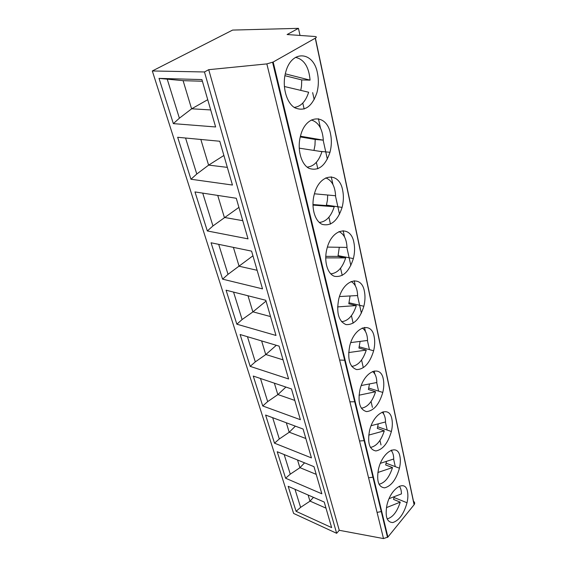 <?xml version="1.0" encoding="UTF-8"?>
<svg xmlns="http://www.w3.org/2000/svg" width="567" height="567" viewBox="0 0 567 567"><rect width="100%" height="100%" fill="white"/><g stroke="black" fill="none" stroke-linecap="round" stroke-linejoin="round"><path stroke-width="0.85" d="M152.317 70.967L204.467 71.966L208.713 69.684L266.844 63.901L273.166 62.03L315.259 38.202C316.755 37.259 316.698 36.699 315.068 36.508L287.108 34.53L298.448 28.35L232.605 30.079L152.317 70.967L293.614 513.44L336.649 533.306L339.257 530.294L383.505 538.572L387.892 537.069L414.101 504.736C415.023 503.39 414.824 502.242 413.492 501.292L315.408 38.109M386.474 461.354L385.666 464.968L392.513 467.555L377.849 472.495M390.989 450.326C392.754 452.154 393.668 455.046 393.732 459.001L380.386 463.324M392.513 467.555C389.302 477.421 384.795 482.985 378.99 484.246M296.08 511.314L288.164 486.309L324.232 502.057L331.631 527.608L296.08 511.314L300.616 507.366L309.972 501.185L313.466 497.358M309.972 501.185L308.115 495.019M310.021 501.093L325.997 508.152M159.029 78.388L201.909 79.578L215.63 126.965L173.353 123.627L159.029 78.388L183.205 80.67L202.391 81.237M204.467 71.966L336.649 533.306M177.677 137.285L219.769 141.247L232.449 185.04L190.959 179.243L177.677 137.285M194.977 191.93L236.276 198.266L248.027 238.863L207.324 230.953L194.977 191.93M211.066 242.775L251.585 251.131L262.507 288.865L222.583 279.155L211.066 242.775M226.077 290.191L265.817 300.29L275.994 335.458L236.843 324.196L226.077 290.191M240.11 334.523L279.084 346.118L288.596 378.969L250.196 366.374L240.11 334.523M265.604 415.051L303.09 429.035L311.446 457.895L274.506 443.174L265.604 415.051M253.258 376.056L291.481 388.941L300.382 419.693L262.727 405.958L253.258 376.056M277.22 451.736L313.983 466.669L321.843 493.8L285.605 478.229L277.22 451.736M300.616 507.366L294.982 489.286M302.785 103.074L304.153 109.027M316.343 162.325L317.825 168.789M328.903 217.211L330.476 224.093M340.561 268.191L342.22 275.413M351.427 315.677L353.142 323.176M361.569 360.01L363.263 367.402M371.066 401.493L372.406 407.375M379.961 440.396L381.003 444.932M298.448 28.35L300.014 35.445M312.651 92.627L314.196 99.622M318.413 118.709L320.468 128.007M323.147 140.134L327.35 159.15M331.248 176.812L332.949 184.502M335.43 195.735L339.527 214.283M343.148 230.677L344.538 236.956M346.848 247.403L350.845 265.491M354.212 280.743L355.325 285.796M357.479 295.535L361.377 313.175M364.517 327.4L365.396 331.369M367.409 340.476L369.429 349.619M374.149 370.981L374.815 374.007M376.701 382.534L378.6 391.131M383.164 411.791L383.646 413.974M385.418 421.976L387.197 430.055M391.627 450.085L391.939 451.516M393.604 459.043L395.284 466.648M208.713 69.684L339.257 530.294M173.353 123.627L179.385 118.191L167.244 79.21M179.385 118.191L191.689 108.786L210.704 109.941M222.583 279.155L228.026 274.329L252.932 255.802M239.125 266.348L233.398 247.382M239.182 266.242L257.127 270.289M311.708 221.626L311.163 221.803M342.659 190.285C343.786 195.806 343.602 201.512 342.107 207.394C337.684 220.811 331.071 226.474 322.276 224.383C314.699 221.286 310.78 207.054 314.302 194.261C319.483 173.119 339.406 171.22 342.659 190.285M207.324 230.953L212.951 225.942L202.731 193.12M212.951 225.942L238.913 207.373M224.461 217.459L242.761 220.676M224.404 217.558L217.728 195.424M298.554 167.137L297.973 167.279M330.547 133.982C331.78 140.006 331.589 146.109 329.98 152.282C325.295 166.081 318.307 171.432 309.008 168.349C300.999 164.317 296.86 148.795 300.609 135.556C306.102 113.719 327.039 113.591 330.547 133.982M190.959 179.243L196.777 174.026L185.565 138.029M196.777 174.026L208.677 165.103L223.887 155.471M208.677 165.103L227.332 167.371M208.613 165.21L200.846 139.468M284.351 108.332L283.734 108.432M317.456 73.157C318.81 79.763 318.619 86.304 316.889 92.782C311.914 106.965 304.5 111.94 294.649 107.709C286.158 102.599 281.778 85.645 285.782 71.938C291.615 49.379 313.671 51.299 317.456 73.157M191.689 108.786L207.735 99.693M191.618 108.892L183.098 80.656M353.907 242.57C354.949 247.637 354.765 252.974 353.369 258.587C349.18 271.636 342.915 277.547 334.565 276.32C327.386 274.045 323.658 260.969 326.982 248.608C331.879 228.132 350.881 224.688 353.907 242.57M364.383 291.24C365.332 295.903 365.155 300.914 363.851 306.265C359.882 318.952 353.928 325.061 345.998 324.593C338.598 321.276 336.181 312.764 338.747 299.057C343.389 279.219 361.555 274.428 364.383 291.24M374.156 336.656C375.035 340.965 374.865 345.672 373.639 350.782C369.868 363.114 364.205 369.386 356.643 369.578C349.591 367.04 347.28 359.187 349.711 346.012C354.113 326.79 371.513 320.823 374.156 336.656M391.868 418.97C392.619 422.663 392.456 426.838 391.379 431.501C387.956 443.167 382.796 449.645 375.893 450.942C369.457 449.702 367.331 442.99 369.507 430.807C373.49 412.733 389.543 404.831 391.868 418.97M383.299 379.146C384.107 383.129 383.944 387.559 382.796 392.435C379.203 404.434 373.802 410.82 366.587 411.599C359.854 409.75 357.642 402.492 359.939 389.827C364.12 371.194 380.818 364.191 383.299 379.146M407.489 491.589C408.141 494.778 407.992 498.506 407.028 502.766C403.91 513.808 399.182 520.4 392.832 522.547C386.914 522.342 384.943 516.587 386.907 505.289C390.535 488.272 405.433 478.867 407.489 491.589M399.912 456.378C400.614 459.809 400.458 463.756 399.437 468.207C396.177 479.554 391.237 486.103 384.624 487.847C378.458 487.152 376.41 480.944 378.48 469.214C382.278 451.686 397.729 442.976 399.912 456.378M285.605 478.229L290.276 474.161L284.166 454.557M290.276 474.161L299.886 467.74L304.564 462.842M299.929 467.64L316.216 474.366M299.886 467.74L297.547 459.993M350.08 295.953L348.804 303.777L356.317 305.563L337.578 306.903M351.072 281.501C355.133 283.734 357.323 288.412 357.635 295.527L339.491 296.555M356.317 305.563C353.014 315.663 348.088 321.042 341.525 321.702M360.116 341.398L358.925 348.046L366.268 350.08L348.655 352.568M362.242 328.017C365.566 330.178 367.338 334.324 367.558 340.455L350.746 342.588M366.268 350.08C362.958 360.187 358.103 365.623 351.71 366.395M369.493 383.937L368.408 389.501L375.574 391.74L359.017 395.206M372.554 371.47C375.262 373.533 376.686 377.211 376.842 382.505L361.264 385.539M375.574 391.74C372.285 401.812 367.529 407.297 361.321 408.212M378.26 423.84L377.303 428.397L384.306 430.821L368.727 435.095M382.115 412.152C384.298 414.101 385.447 417.369 385.553 421.94L371.13 425.697M384.306 430.821C381.045 440.807 376.41 446.342 370.407 447.42M274.506 443.174L279.311 438.971L272.684 417.695M279.311 438.971L289.184 432.281L295.364 426.157M289.234 432.189L305.833 438.518M289.184 432.281L286.321 422.784M262.727 405.958L267.674 401.613L260.473 378.487M267.674 401.613L277.83 394.639L285.917 387.063M277.88 394.54L294.805 400.422M277.83 394.639L274.371 383.172M250.196 366.374L255.299 361.881L247.453 336.706M255.299 361.881L265.746 354.602L276.313 345.296M265.803 354.503L283.061 359.854M265.746 354.602L261.621 340.923M335.31 319.441L334.835 319.66M236.843 324.196L242.109 319.54L233.554 292.09M242.109 319.54L252.875 311.928L266.043 301.084M252.932 311.822L270.53 316.57M252.875 311.928L247.999 295.761M294.167 107.39C300.836 106.639 305.663 101.585 308.654 92.237L284.343 86.503M295.52 57.352C304.082 59.329 308.93 66.92 310.071 80.131L301.736 79.919L301.524 86.049L300.758 90.373M301.736 79.919L284.903 75.694M310.071 80.131L285.286 73.845M307.116 167.116C313.877 166.478 318.817 161.333 321.936 151.665L299.206 148.15M311.297 119.991C318.484 122.153 322.488 128.872 323.325 140.148L315.202 139.468L314.969 145.265L313.962 150.432M315.202 139.468L300.262 136.923M323.325 140.148L300.432 136.222M327.691 195.02L327.435 200.165L326.337 205.573L334.232 206.728L312.949 205.105M326.337 205.573L312.941 204.538M325.727 177.903C331.702 180.157 334.998 186.104 335.607 195.75L314.437 193.794M334.232 206.728C331.029 216.615 326.039 221.853 319.278 222.441M339.3 247.283L337.967 256.397L345.672 257.9L325.706 257.879M337.967 256.397L325.756 256.362M338.938 231.591C343.885 233.859 346.572 239.132 347.011 247.41L327.414 247.084M345.672 257.9C342.397 267.922 337.422 273.237 330.731 273.833M323.941 272.259L323.417 272.465M228.026 274.329L218.685 244.342M394.2 496.678L393.548 499.414L400.238 502.135L386.432 507.628M399.267 486.21C400.678 487.911 401.401 490.476 401.436 493.892L389.104 498.641M400.238 502.135C397.091 511.859 392.711 517.444 387.119 518.897M266.844 63.901L383.505 538.572M273.166 62.03L387.892 537.069M315.259 38.202L414.101 504.736M344.389 360.243L339.619 360.017M335.345 342.617L335.473 342.064M354.34 401.769L349.896 401.812M363.738 440.687L359.521 440.984M372.632 477.23L368.564 477.783M381.059 511.597L377.076 512.405M387.53 537.459L272.585 62.335M326.472 205.105L342.107 207.394M319.469 151.29L329.98 152.282M386.12 463.196L399.437 468.207M377.714 426.788L391.379 431.501M368.777 388.069L382.796 392.435M359.251 346.813L373.639 350.782M349.074 302.771L363.851 306.265M338.173 255.646L353.369 258.587M394.03 497.507L407.028 502.766"/></g></svg>
